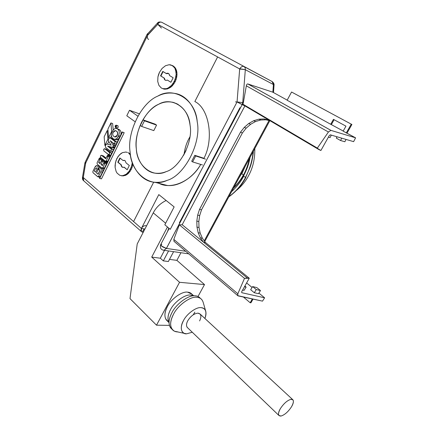 <?xml version="1.0" encoding="UTF-8"?>
<svg xmlns="http://www.w3.org/2000/svg" width="438" height="438" viewBox="0 0 438 438"><rect width="100%" height="100%" fill="white"/><g stroke="black" fill="none" stroke-linecap="round" stroke-linejoin="round"><path stroke-width="0.66" d="M240.331 68.837L239.668 68.952L157.735 24.32L239.668 68.952C240.977 66.822 242.4 66.018 243.939 66.538C242.4 66.018 240.977 66.822 239.668 68.952L237.057 101.944L170.251 229.337L164.819 224.782L174.149 206.906L158.808 194.609L141.414 228.422L83.253 177.51L83.702 180.784C82.793 179.958 82.645 178.868 83.253 177.51L141.414 228.422C142.591 226.506 144.02 225.581 145.706 225.658L146.478 226.003L145.706 225.658C144.02 225.581 142.591 226.506 141.414 228.422C140.587 230.399 140.91 231.625 142.388 232.102L141.397 231.571L141.414 228.422L144.918 229.036L141.414 228.422L133.574 221.557L153.694 182.153L133.574 221.557L141.414 228.422L158.808 194.609L174.149 206.906L164.819 224.782L170.251 229.337L237.057 101.944L239.679 68.952L217.62 56.94L239.679 68.952L245.313 69.697L273.416 84.539L272.086 81.539L274.035 85.207L273.416 84.539L245.313 69.697L242.745 102.602L243.309 102.859L246.326 85.826C246.594 84.49 247.109 83.872 247.864 83.965L272.71 92.133L247.903 83.976L330.964 130.382L247.941 83.987L331.002 130.398L355.585 137.828L343.146 131.143L345.96 126.16L343.146 131.143L346.316 132.889L351.26 124.151L291.566 92.024L287.125 100.242L330.701 124.277L287.125 100.242L291.566 92.024L351.26 124.151L346.316 132.889L355.585 137.828L353.63 141.644L330.307 134.822L329.223 135.649L320.906 150.48L269.058 120.149L264.103 118.977L265.959 119.804L260.752 119.996L255.562 121.523L250.624 124.299L246.167 128.164L242.395 132.944L201.518 209.84L199.673 215.573L198.819 221.54L198.994 227.481L200.193 233.12L202.378 238.195L205.433 242.46L249.26 278.223L241.71 291.686L241.738 292.688L264.612 297.802L262.51 301.136L237.785 295.666L237.839 293.788L173.804 239.378L179.356 224.842L182.186 224.743L244.902 105.892L237.057 101.95L242.745 102.602L245.313 69.697C245.4 68.224 244.957 67.178 243.977 66.56C244.957 67.178 245.4 68.224 245.313 69.697L240.331 68.837L239.619 69.708M161.786 22.311C160.215 21.741 158.863 22.409 157.735 24.32C158.863 22.409 160.215 21.741 161.786 22.311L272.053 81.517L161.786 22.311M143.352 232.063L142.388 232.102L143.352 232.063M147.803 34.947L157.751 24.331L217.62 56.94L194.85 101.539L217.62 56.94L194.85 101.539L217.62 56.94L157.751 24.331L161.447 28.065L157.751 24.331L157.614 22.962L157.751 24.331L147.863 35.067L147.71 33.54M142.388 232.102L144.042 228.882L144.918 229.036L144.042 228.882L142.388 232.102L143.259 232.249L142.388 232.102M243.939 66.538L272.053 81.517L243.939 66.538M158.649 23.039L157.614 22.962L147.529 33.896M85.717 163.002L85.202 162.142L85.717 163.002M147.863 35.067L146.998 34.525L85.191 162.153M176.027 103.494L176.366 103.456L176.027 103.494M148.351 39.31C147.195 38.248 146.993 36.814 147.743 34.996L85.684 163.073L83.275 177.532L133.574 221.557L153.694 182.153L133.574 221.557L83.275 177.532L85.684 163.073L147.743 34.996C146.954 37.044 147.25 38.539 148.635 39.48M178.069 104.332L176.005 103.494L178.069 104.332M85.607 163.511L84.857 163.16L85.81 163.078L84.857 163.16L82.47 177.494L82.859 177.434L82.47 177.505C82.393 178.956 82.7 179.958 83.395 180.505M82.853 177.691L82.47 177.499M245.444 177.346L245.587 177.401C241.135 185.509 235.578 191.921 228.915 196.635C235.578 191.921 241.135 185.509 245.587 177.401L245.444 177.346C249.731 169.32 252.304 160.741 253.164 151.597C252.304 160.741 249.731 169.32 245.444 177.346M243.785 174.915L243.079 174.729L243.785 174.915C245.97 170.103 247.87 167.272 249.737 157.965M249.375 158.638C248.171 164.425 246.222 169.851 243.533 174.91C246.222 169.851 248.171 164.425 249.375 158.638M243.928 168.75L241.612 173.749L243.079 174.729L241.858 173.776L245.006 166.752M241.628 173.711L243.079 174.729L241.628 173.711M243.435 174.877C240.741 179.832 237.506 184.108 233.717 187.71C237.506 184.108 240.741 179.832 243.435 174.877M245.696 177.374L250.142 167.174C251.806 162.394 252.901 157.039 253.432 151.105M243.501 176.169L245.4 177.33L243.501 176.169C246.079 170.579 248.204 167.141 250.125 157.242M102.914 155.764L106.1 158.123L103.324 155.879L101.583 155.391L105.772 158.797L107.398 155.479L108.104 154.97C108.783 155.693 108.657 156.306 107.721 156.82L107.398 155.479L108.317 155.063L108.427 156.306L106.188 160.872L105.492 161.376L100.581 157.45L100.45 155.912L101.32 155.276L103.324 155.879L101.457 155.315M107.118 161.819L107.534 161.786L107.118 161.819M107.77 161.299L106.188 160.872L107.77 161.299M110.31 156.142L109.845 155.457L109.139 155.966L110.058 155.55L110.31 156.142C109.894 155.172 109.462 155.282 109.002 156.47M110.009 156.749L108.427 156.306L110.009 156.749M109.462 157.302L109.768 157.237M100.581 157.45L105.268 161.283L106.188 160.872L108.427 156.306L108.317 155.063L107.398 155.479L105.772 158.797L101.583 155.391L100.45 155.912L100.581 157.45M122.47 132.15L122.202 131.953L99.453 178.217L99.705 178.43L122.47 132.15L99.705 178.43L101.463 178.857L124.189 132.709L101.463 178.857L99.705 178.43L99.453 178.217L122.202 131.953L124.189 132.709L122.47 132.15M115.287 127.354L116.448 126.79L116.311 125.257L115.145 125.821L115.287 127.354L115.145 125.821L116.092 125.158L116.448 126.79L115.287 127.354M116.207 125.465L116.322 126.692L115.386 127.14L115.276 125.914L116.207 125.465L115.276 125.914L115.566 127.223L116.322 126.692L116.207 125.465M117.357 125.826L118.03 125.826L118.172 127.359L117.099 127.973L118.172 127.359L118.03 125.826L116.223 125.202M115.522 126.456L115.796 126.303L115.26 126.264L115.522 126.456L115.555 125.92L115.522 126.456M115.928 126.401L116.382 126.549L115.928 126.401M115.435 125.958L116.333 126.122L115.435 125.958L115.785 125.75L115.55 126.664L115.336 126.319M115.282 126.275L115.982 127.015L115.824 126.609L116.284 126.763L115.824 126.609L115.982 127.015L115.282 126.275M115.769 125.996L115.61 126.434M168.504 73.458L166.593 73.699L162.766 71.41L160.56 75.862L164.376 78.167L165.137 80.159L166.188 80.433L167.349 80.072L170.902 82.273L173.158 77.761L169.588 75.582L168.909 73.798L167.978 73.228L168.504 73.458M163.078 71.602L160.894 76.004L164.376 78.167L160.56 75.862L160.894 76.004L163.078 71.602M175.123 81.78L172.391 85.738L170.721 87.244L167.124 89.034L163.631 89.007L167.124 89.034L170.721 87.244L173.875 83.893L176.081 79.486L175.123 81.78L174.291 81.413L175.123 81.78M173.218 65.952L175.671 68.525L176.903 72.44L176.99 74.723L176.081 79.486L175.249 79.119L173.043 83.527L173.875 83.893L173.043 83.527L171.559 85.377L172.391 85.738L171.559 85.377L169.889 86.888L170.721 87.244L169.889 86.888L168.11 88.005L168.942 88.356L168.11 88.005L166.287 88.684L167.124 89.034L166.287 88.684L164.491 88.903L165.329 89.253L163.631 89.007L161.255 87.961L158.885 85.339L157.724 81.446L157.937 76.874L159.481 72.292L162.137 68.383L165.515 65.722L169.112 64.725L172.391 65.569L174.844 68.136L175.627 69.965L176.158 74.345L175.249 79.119L176.081 79.486L176.711 77.104L175.884 76.732L176.711 77.104L176.99 74.723L176.158 74.345L176.99 74.723L176.903 72.44L176.076 72.062L176.903 72.44L176.454 70.348L175.627 69.965L176.454 70.348L175.671 68.525L174.844 68.136L175.671 68.525L174.576 67.041L172.391 65.569L173.218 65.952M166.593 73.699L167.174 73.436L166.84 73.283L166.259 73.551L166.593 73.699M167.174 73.436L167.754 73.327L167.174 73.436M167.754 73.327L168.307 73.376L167.754 73.327M164.485 78.851L164.042 78.019L164.376 79.305L164.71 79.453L164.485 78.851M165.044 79.946L164.376 79.305L165.044 79.946M174.291 81.413L175.884 76.732L176.158 74.345L176.076 72.062L174.844 68.136L173.749 66.653L170.825 64.917L169.112 64.725L165.515 65.722L162.137 68.383L159.481 72.292L158.551 74.542L157.937 76.874L157.724 81.446L158.885 85.339L161.255 87.961L162.794 88.657L166.287 88.684L168.11 88.005L171.559 85.377L174.291 81.413M173.158 77.761L170.902 82.273L167.349 80.072L166.188 80.433L165.137 80.159L164.376 79.305L164.042 78.019L160.56 75.862L162.766 71.41L166.259 73.551L167.42 73.179L168.477 73.436L169.243 74.29L169.588 75.582L173.158 77.761M124.699 160.434L123.062 160.532L119.881 158.008L117.8 162.213L121.315 164.847L121.605 166.166L122.706 167.354L121.939 167.015L122.903 167.398L124.321 167.256L127.201 169.752L129.325 165.498L126.084 162.925L125.098 160.664L124.129 160.286L123.062 160.532L124.699 160.434M120.165 158.233L118.151 162.306L121.315 164.847L117.8 162.213L118.151 162.306L120.165 158.233M131.186 169.495L128.63 173.147L127.08 174.472L125.432 175.392L122.103 175.895L125.432 175.392L127.08 174.472L130.015 171.466L132.095 167.311L131.186 169.495L130.321 169.265L131.186 169.495M128.23 152.665L130.36 154.187L128.794 153.229L130.529 155.293L130.02 154.466L130.415 154.581L128.794 153.229L129.659 153.486L128.23 152.665M132.845 163.878L132.095 167.311L131.23 167.075L129.144 171.242L130.015 171.466L129.144 171.242L127.759 172.922L128.63 173.147L127.759 172.922L126.21 174.247L127.08 174.472L126.21 174.247L124.562 175.167L125.432 175.392L124.562 175.167L122.881 175.649L123.751 175.868L121.233 175.671L122.103 175.895L119.678 175.244L117.083 173.114L116.136 171.499L115.123 167.486L115.09 165.236L115.977 160.675L117.997 156.585L120.861 153.579L122.481 152.627L125.799 152.03L127.365 152.408L125.799 152.03L122.481 152.627L119.35 154.915L116.858 158.534L115.38 162.941L115.123 167.486L116.136 171.499L117.083 173.114L119.678 175.244L121.233 175.671L122.881 175.649L126.21 174.247L129.144 171.242L131.23 167.075L132.095 167.311L132.709 165L131.838 164.765L131.23 167.075L131.838 164.765L132.709 165L132.845 163.878M132.331 162.471L131.838 164.765L132.331 162.471M132.117 161.825L132.128 162.416L132.117 161.825M121.403 165.542L120.965 164.748L121.255 166.073L121.605 166.166L121.403 165.542M121.901 166.697L121.255 166.073L121.901 166.697M129.325 165.498L127.201 169.752L123.976 167.163L122.903 167.398L121.939 167.015L120.965 164.748L117.8 162.213L119.881 158.008L123.062 160.532L124.129 160.286L125.098 160.664L126.084 162.925L129.325 165.498M108.027 130.907L107.173 130.633L107.912 139.191L108.525 139.377L107.912 139.191L104.879 145.405L104.151 136.842L107.173 130.633L108.027 130.907M105.492 145.586L104.879 145.405L105.492 145.586M107.491 144.124L108.777 141.485L107.491 144.124M104.151 136.842L104.879 145.405L107.912 139.191L107.173 130.633L104.151 136.842M109.308 137.948L108.619 137.74L107.879 129.183L110.913 122.941L111.668 131.493L108.619 137.74L109.308 137.948M110.54 137.877L111.449 136.026L110.54 137.877M112.281 131.69L111.668 131.493L112.281 131.69M113.218 130.026L112.637 123.516L110.913 122.941L112.637 123.516L113.218 130.026M111.668 131.493L110.913 122.941L107.879 129.183L108.619 137.74L111.668 131.493M111.153 152.961L109.418 152.468L109.549 154.023L108.662 154.663L103.801 150.858L108.394 154.543L109.549 154.023L109.418 152.468L111.153 152.961L111.466 153.787L111.153 152.961L106.549 149.298L111.153 152.961M110.261 155.112L110.852 155.03L110.261 155.112M106.155 149.183L104.808 148.794L109.418 152.468L104.808 148.794L103.669 149.32L103.801 150.858L103.669 149.32L104.551 148.679L106.549 149.298L104.693 148.723M113.404 138.846L112.626 138.249L113.404 138.846C115.106 139.788 116.661 139.054 118.079 136.651C117.138 138.463 115.906 139.339 114.378 139.273L113.404 138.846M117.636 128.947L119.755 129.971L118.03 129.407C119.481 130.869 119.667 132.933 118.594 135.599L118.079 136.651L119.651 137.149L118.079 136.651L118.594 135.599C119.667 132.933 119.481 130.869 118.03 129.407L119.755 129.971L118.966 129.38L117.242 128.821L118.03 129.407L117.242 128.821C115.539 127.912 113.984 128.657 112.593 131.05L112.084 132.095C111.022 134.729 111.203 136.782 112.626 138.249C111.203 136.782 111.022 134.729 112.084 132.095L112.593 131.05C113.546 129.21 114.794 128.334 116.338 128.422L116.88 128.597M115.55 139.634L116.108 139.81L119.026 138.408C117.86 139.7 116.7 140.111 115.55 139.634M115.742 130.694L117.001 131.51C117.866 132.391 117.981 133.628 117.335 135.222L117.236 135.435C116.563 136.672 115.736 137.171 114.751 136.935L117.335 135.222L114.833 136.952L114.258 136.7C115.276 137.258 116.212 136.82 117.061 135.38L117.335 135.222C117.981 133.628 117.866 132.391 117.001 131.51L116.826 131.455C117.696 132.331 117.806 133.568 117.165 135.167C117.806 133.568 117.696 132.331 116.826 131.455L115.742 130.694M119.755 129.971C120.893 130.907 121.249 132.495 120.833 134.734C121.249 132.495 120.893 130.907 119.755 129.971M113.475 136.103C112.621 135.227 112.511 133.995 113.146 132.407L115.49 130.623L116.043 130.863C115.019 130.316 114.088 130.759 113.25 132.199L113.146 132.407C112.511 133.995 112.621 135.227 113.475 136.103L114.258 136.7L113.475 136.103M118.594 135.599L120.165 136.098L118.594 135.599M116.826 131.455L116.043 130.863L116.826 131.455M116.574 141.928L114.844 141.403L114.986 142.952L113.82 143.494L114.986 142.952L114.844 141.403L110.179 137.8L109.046 138.315L108.438 139.558L108.4 140.905L111.186 145.197L106.938 143.965L105.991 144.567L105.383 145.81L105.514 147.349L105.383 145.81L105.991 144.567L106.872 143.954L111.186 145.197L108.4 140.905L108.438 139.558L109.046 138.315L109.943 137.696L114.844 141.403L116.574 141.928L116.891 142.75L116.574 141.928L111.909 138.331L116.574 141.928M115.659 144.086L116.278 144.003L115.659 144.086M113.059 142.903L115.09 146.418L114.926 145.761L113.19 145.246L110.245 140.718L113.82 143.494L110.245 140.718L113.19 145.246L114.926 145.761L113.059 142.903M114.384 147.847L109.336 146.631L112.889 149.435L113.201 150.256L112.889 149.435L109.336 146.631L107.6 146.122L112.079 147.431L113.092 146.812L113.19 145.246L114.926 145.761L113.19 145.246L113.19 146.604L112.183 147.458L107.6 146.122L111.153 148.925L107.6 146.122L114.384 147.847M112.588 151.504L111.986 151.581L112.588 151.504M111.553 138.222L110.075 137.735M105.514 147.349L110.13 151.011L111.29 150.48L111.153 148.925L112.889 149.435L111.153 148.925L111.29 150.48L110.392 151.121L105.514 147.349M112.15 147.453L113.814 147.94M114.668 147.278L113.092 146.812L114.668 147.278M114.767 147.069L113.19 146.604L114.767 147.069M101.315 160.171L101.999 159.667L100.253 159.197L98.649 162.482L100.028 163.626L101.638 160.335L102.328 159.832C103.001 160.538 102.881 161.151 101.961 161.666L101.638 160.335L102.547 159.925L102.651 161.162L101.036 164.458L102.771 164.912L101.036 164.458L102.432 165.608L104.047 162.312L104.742 161.803C105.421 162.514 105.301 163.133 104.375 163.653L104.047 162.312L104.961 161.901L105.071 163.15L102.837 167.688L104.43 168.099L102.837 167.688L101.928 168.093L97.274 164.217L97.05 162.881L99.251 158.375L97.05 162.881L97.274 164.217L101.928 168.093L102.837 167.688L105.071 163.15L104.961 161.901L104.047 162.312L102.432 165.608L101.036 164.458L102.651 161.162L102.547 159.925L101.638 160.335L100.028 163.626L98.649 162.482L100.253 159.197L100.154 157.965L99.251 158.375L99.935 157.872C100.603 158.578 100.477 159.186 99.568 159.7L99.251 158.375L99.935 157.872L100.253 159.197L101.999 159.667L102.059 158.66M101.676 158.342L100.997 158.846L101.676 158.342L100.05 157.899L101.671 158.342M103.707 162.137L104.397 161.633L102.651 161.162L104.397 161.633L104.458 160.62M102.443 159.859L104.069 160.303L103.248 161.326M101.999 159.667L101.791 160.1L101.999 159.667M104.397 161.633L104.151 162.137L104.397 161.633M105.793 162.777L106.708 162.372L106.954 162.963L106.489 162.274L105.793 162.777M104.195 168.581L103.79 168.614L104.195 168.581M98.649 162.482L100.368 162.936L98.649 162.482M105.071 163.15L106.658 163.571L105.071 163.15M106.122 164.119L106.418 164.053M106.954 162.963L106.708 162.372L104.857 161.836L106.489 162.274M99.694 171.154L98.194 174.236L99.705 171.165L98.194 174.236L96.519 172.922L98.035 169.851L96.519 172.922L98.019 174.198L99.53 171.121L99.278 169.457L98.03 169.856L98.933 169.309L99.278 169.457L99.519 171.11L99.453 169.506L99.694 171.154M95.698 172.118L96.995 169.462L95.698 172.118M97.794 169.265C98.369 167.836 98.276 166.703 97.521 165.865C96.623 165.318 95.802 165.684 95.051 166.966L92.867 171.444L92.96 172.676L97.696 176.711L98.599 176.322L100.817 171.805C101.446 170.24 101.342 168.991 100.51 168.072C99.519 167.469 98.616 167.869 97.794 169.265L99.826 167.77L100.51 168.072C101.342 168.991 101.446 170.24 100.817 171.805L98.599 176.322L97.931 176.815L92.96 172.676L92.867 171.444L95.051 166.966L96.907 165.597L97.521 165.865C98.276 166.703 98.369 167.836 97.794 169.271M96.568 167.787L96.995 169.462L96.552 167.781M102.262 168.52L102.925 171.159L102.262 168.52L100.171 167.864M99.963 177.187L99.574 177.215L99.963 177.187M99.273 166.32L99.924 167.787L99.273 166.32L97.214 165.674M100.192 176.711L98.599 176.322L100.192 176.711M95.572 168.367L96.694 167.869L96.82 169.418L96.694 167.869L95.572 168.367L94.274 171.017L95.517 172.074L94.274 171.017L95.572 168.367M102.41 172.205L100.817 171.805L102.41 172.205M272.858 92.215L273.416 84.539L272.858 92.215M243.977 66.56L243.687 66.423M235.463 101.895L237.057 101.95L235.463 101.895M246.326 85.826L328.429 131.997L330.92 130.371L247.864 83.965C247.109 83.872 246.594 84.49 246.326 85.826L243.309 102.859L242.745 102.602L242.148 104.638L166.435 248.423L185.701 251.275L166.396 248.417L242.148 104.638L244.902 105.892L242.866 104.173L243.309 102.859L242.866 104.173L317.347 148.093L328.429 131.997L246.326 85.826M270.158 120.8L265.959 119.804L270.158 120.8M330.964 130.382L247.864 83.965L330.964 130.382L247.864 83.965L330.92 130.371L328.429 131.997L317.347 148.093L242.866 104.173L244.902 105.892L319.149 149.719L317.347 148.093L319.149 149.719L320.906 150.48L329.223 135.649L330.307 134.822L353.63 141.644L355.585 137.828L330.964 130.382M343.222 131.011L330.701 124.277L333.449 119.36L345.96 126.16L333.449 119.36L330.701 124.277L343.222 131.011M287.191 100.116L272.71 92.133L287.191 100.116M269.02 120.532L204.272 240.834L269.02 120.532M161.792 244.404L160.713 244.574L160.702 245.061L161.715 244.393C160.428 244.322 160.324 244.831 161.398 245.926L160.702 245.061L163.007 247.076L161.398 245.926L166.314 248.406L163.007 247.076L166.435 248.423L163.938 250.273L163.188 250.164L163.938 250.273L166.435 248.423L185.701 251.275L166.435 248.423L161.502 246.014L160.713 244.574L169.172 228.433M179.345 222.822L239.925 107.737M336.313 138.123L336.992 136.776L336.313 138.123L340.556 140.516L341.744 138.167L340.556 140.516L336.313 138.123M346.053 139.426L344.865 141.753L340.556 140.516L344.865 141.753L346.053 139.426M174.083 241.371L173.804 239.378L174.083 241.371M182.186 224.743L179.356 224.842L244.503 278.354L247.295 278.004L182.186 224.743L203.424 242.115L200.363 237.839L198.179 232.742L196.98 227.087L196.81 221.13L197.669 215.14L199.52 209.386L240.5 132.188L244.278 127.387L248.746 123.5L253.69 120.713L258.891 119.174L264.103 118.977L269.058 120.149L244.902 105.892L182.186 224.743M246.61 282.948L252.08 287.465L246.61 282.948M258.885 293.077L264.612 297.802L258.885 293.077M238.157 295.902L262.51 301.136L264.612 297.802L241.738 292.688L241.71 291.686L249.26 278.223L244.503 278.354L179.356 224.842L173.804 239.378L237.839 293.788L244.503 278.354L237.839 293.788C237.385 294.922 237.495 295.623 238.157 295.896M242.745 102.602L237.057 101.95L242.148 104.638L242.745 102.602M331.424 124.507L334.101 119.711L331.424 124.507M347.022 133.108L351.9 124.491L351.26 124.151L351.9 124.491L347.022 133.108M292.255 92.391L351.9 124.491L292.255 92.391M331.309 135.118L330.066 137.587L328.401 137.11L330.066 137.587L331.309 135.118M203.96 158.288L194.79 155.315L195.704 155.961L205.51 159.136L195.704 155.961L194.79 155.315L203.96 158.288C214.248 138.72 208.964 108.268 194.85 101.539C208.964 108.268 214.248 138.72 203.96 158.288M191.707 161.244L194.79 155.315L191.707 161.244L192.616 161.896L191.707 161.244M130.075 151.8C126.91 132.281 141.408 102.64 157.773 96.125C163.752 93.031 170.075 92.254 176.744 93.781C187.792 96.475 195.863 108.909 197.231 121.906C201.579 142.936 184.42 175.665 167.146 180.346C163.204 181.94 159.12 182.586 154.893 182.285C141.2 181.633 130.951 166.664 130.075 151.8C130.59 172.391 150.135 188.696 167.146 180.346C184.42 175.665 201.579 142.936 197.231 121.906C195.808 99.492 173.607 86.27 157.773 96.125C141.408 102.64 126.91 132.281 130.075 151.8M157.45 182.367C160.319 184.059 163.566 185.082 167.185 185.444C179.06 186.9 193.426 177.204 200.73 164.42C191.225 181.901 169.451 190.749 157.45 182.367M176.3 103.428L176.021 103.488L176.3 103.428M190.043 125.109C193.41 141.803 179.919 167.721 166.177 171.63C152.665 178.441 136.815 165.624 136.344 149.013C133.727 133.283 145.515 109.336 158.682 104.26C171.439 96.48 188.986 107.326 190.043 125.109C188.455 113.272 182.881 105.7 173.317 102.393C168.181 101.298 163.303 101.923 158.682 104.26C151.986 107.425 146.237 113.519 141.436 122.536C137.132 131.882 135.435 140.708 136.344 149.013C137.089 160.757 145.098 172.517 155.829 173.229C159.405 173.541 162.854 173.005 166.177 171.63C179.919 167.721 193.41 141.803 190.043 125.109M202.46 164.962L192.616 161.896L195.704 155.961L192.616 161.896L202.46 164.962M186.079 150.442L183.527 155.397L186.079 150.442M135.112 121.742L126.79 115.774L135.112 121.742M137.871 116.174L129.489 110.266L126.79 115.774L129.489 110.266L137.871 116.174M139.262 113.814L129.489 110.266L139.262 113.814M155.189 124.157L156.558 125.115L153.804 130.606L141.666 126.44L144.458 120.822L156.558 125.115L155.189 124.157L143.084 119.853L144.458 120.822L143.084 119.853L140.302 125.46L141.666 126.44L140.302 125.46L143.084 119.853L155.189 124.157M141.666 126.44L153.804 130.606L156.558 125.115L144.458 120.822L141.666 126.44M184.069 154.346C184.792 148.652 186.331 143.56 188.69 139.081L189.922 136.853L188.69 139.081C186.331 143.56 184.792 148.652 184.069 154.346C184.792 148.652 186.331 143.56 188.69 139.081L189.922 136.853L188.69 139.081C186.331 143.56 184.792 148.652 184.069 154.346M168.57 250.941L163.325 260.878L168.378 261.513L173.596 251.664L168.378 261.513L163.325 260.878L168.57 250.941M258.502 293.69L254.286 292.721L250.667 289.721L254.286 292.721L256.268 289.567L252.638 286.578L250.667 289.721L252.638 286.578L256.268 289.567L254.286 292.721L258.502 293.69L260.468 290.564L256.268 289.567L260.468 290.564L258.502 293.69M244.07 290.372L242.63 290.044L244.07 290.372L246.129 287.087L244.508 286.704L246.129 287.087L244.07 290.372M253.033 299.099L250.936 302.795L253.033 299.099M252.332 298.946L250.18 302.751L250.936 302.795L250.18 302.751L252.332 298.946M243.44 297.035L250.18 302.751L243.44 297.035M193.574 295.825L190.793 295.07C185.373 293.986 174.127 302.012 170.502 309.704C167.765 315.031 167.267 319.269 169.008 322.428C167.321 318.935 167.82 314.698 170.502 309.704L170.502 309.704C174.127 302.012 185.373 293.986 190.793 295.07L193.574 295.825L190.793 295.07C185.373 293.986 174.127 302.012 170.502 309.704C167.82 314.698 167.321 318.935 169.008 322.428C167.321 318.935 167.82 314.698 170.502 309.704L170.502 309.704C167.787 314.982 167.289 319.22 169.008 322.428C167.267 319.269 167.765 315.031 170.502 309.704C174.127 302.012 185.373 293.986 190.793 295.07L193.574 295.825M193.744 295.814L192.003 294.237L187.595 292.162C182.17 291.056 170.946 299.023 167.349 306.688C164.507 312.048 164.146 316.46 166.27 319.921L167.321 320.95M168.614 321.678L168.614 321.678C164.151 319.023 163.73 314.03 167.349 306.688C170.946 299.023 182.17 291.056 187.595 292.162C189.944 292.305 191.685 293.411 192.813 295.486M169.205 312.502C167.655 316.51 167.59 319.817 169.008 322.428C167.59 319.997 167.655 316.685 169.205 312.502M186.615 333.811L192.287 332.25L186.615 333.811L184.119 333.318C180.56 331.013 180.357 326.753 183.511 320.539C179.46 327.17 181.283 334.38 186.615 333.811M204.891 318.459C207.037 311.9 205.74 308.297 200.998 307.651C196.366 306.83 186.697 313.898 183.511 320.539C186.697 313.898 196.366 306.83 200.998 307.651C203.413 307.733 205.006 308.987 205.778 311.407C206.238 313.488 205.942 315.842 204.891 318.459M292.617 399.527L200.232 314.15L197.976 313.137C194.16 313.504 190.782 316.006 187.831 320.643C186.347 323.386 186.128 325.62 187.179 327.339L187.694 327.838C186.09 326.266 186.139 323.868 187.831 320.643C190.782 316.006 194.16 313.504 197.976 313.137C201.201 313.778 201.737 316.373 199.591 320.928M205.778 311.407L203.205 302.423C202.175 299.17 200.051 297.462 196.832 297.287C190.672 296.061 177.719 305.357 173.519 314.227C169.375 322.505 169.72 328.182 174.559 331.259L177.916 331.916C175.529 331.955 173.601 331.101 172.134 329.371C169.763 325.445 170.223 320.392 173.519 314.227C177.719 305.357 190.672 296.061 196.832 297.287C198.847 297.397 200.494 298.158 201.781 299.581M280.391 408.588C283.835 403.414 287.388 400.316 291.051 399.292L293.038 399.916C293.821 401.476 293.307 403.776 291.484 406.82C288.149 411.84 284.651 414.917 280.988 416.045L278.847 415.41C278.092 413.872 278.606 411.6 280.391 408.588C277.725 413.625 277.922 416.105 280.988 416.045C284.651 414.917 288.149 411.84 291.484 406.82C294.15 401.881 294.007 399.374 291.051 399.292C287.388 400.316 283.835 403.414 280.391 408.588M200.582 298.497L200.161 298.119C198.868 296.696 197.22 295.929 195.206 295.814C189.041 294.571 176.103 303.835 171.915 312.688C168.635 318.842 168.181 323.89 170.563 327.821L171.975 329.152C168.104 325.62 168.088 320.134 171.915 312.688C176.103 303.835 189.041 294.571 195.206 295.814C197.324 295.935 199.038 296.778 200.341 298.344M193.224 314.785L194.877 312.135M164.491 250.35L160.352 258.217L163.325 260.878L160.352 258.217L151.718 257.095L179.553 282.296L204.508 284.585L176.881 260.358L169.501 259.4L176.881 260.358L180.943 252.721L176.881 260.358L204.508 284.585L179.553 282.296L156.508 325.182L169.364 325.374L156.508 325.182L130.004 298.612L137.214 243.966L130.004 298.612L156.508 325.182L179.553 282.296L151.718 257.095L160.352 258.217L164.491 250.35M168.772 228.099L167.393 231.822L168.772 228.099M198.003 296.493L204.508 284.585L198.003 296.493M167.464 226.999L151.718 257.095L167.464 226.999M153.251 212.868L137.214 243.966L153.251 212.868L165.635 223.221L153.251 212.868C156.092 207.398 160.39 203.276 166.15 200.494C160.39 203.276 156.092 207.398 153.251 212.868M256.849 287.602L260.468 290.564L256.849 287.602L252.638 286.578L256.849 287.602M205.433 242.46L203.424 242.115L247.295 278.004L249.26 278.223L205.433 242.46L202.378 238.195L200.363 237.839L203.424 242.115L205.433 242.46M197.669 215.14L196.81 221.13L198.819 221.54L199.673 215.573L197.669 215.14L199.673 215.573L201.518 209.84L242.395 132.944L246.167 128.164L250.624 124.299L255.562 121.523L260.752 119.996L265.959 119.804L264.103 118.977L258.891 119.174L260.752 119.996L258.891 119.174L253.69 120.713L255.562 121.523L253.69 120.713L248.746 123.5L250.624 124.299L248.746 123.5L244.278 127.387L246.167 128.164L244.278 127.387L240.5 132.188L242.395 132.944L240.5 132.188L199.52 209.386L201.518 209.84L199.52 209.386L197.669 215.14M196.81 221.13L196.98 227.087L198.994 227.481L198.819 221.54L196.81 221.13M196.98 227.087L198.179 232.742L200.193 233.12L198.994 227.481L196.98 227.087M198.179 232.742L200.363 237.839L202.378 238.195L200.193 233.12L198.179 232.742M244.875 286.047L246.129 287.087L244.875 286.047M248.466 175.879C245.504 181.458 241.486 186.314 236.416 190.442C241.486 186.314 245.504 181.458 248.466 175.879C252.896 167.896 255.009 158.791 254.796 148.57C255.009 158.791 252.896 167.896 248.466 175.879M141.397 231.571L83.417 180.533M157.614 22.962C158.113 21.993 159.432 21.741 161.578 22.212M147.617 33.633L146.998 34.531M85.169 162.202L84.857 163.16M245.866 177.439C242.011 184.956 236.306 191.455 228.751 196.936M243.621 176.35C240.615 182.033 236.619 187.114 231.625 191.598M243.698 174.943C240.96 180.023 237.533 184.464 233.427 188.252M241.546 173.744L238.809 178.261M107.233 161.846L105.492 161.376M108.219 155.003L109.845 155.457M117.231 128.016L115.512 127.453M116.453 125.969L115.84 125.766L116.453 125.969M108.662 154.663L110.403 155.151M116.108 139.81L114.378 139.273M114.072 143.604L115.802 144.124M110.392 151.121L112.128 151.625M113.918 147.967L112.183 147.458M103.905 168.641L102.158 168.192M99.689 177.242L97.931 176.815M272.239 81.632C273.662 82.815 274.265 84.008 274.035 85.207L273.504 92.571M269.797 120.718L204.754 241.508M188.712 253.843L163.938 250.273C160.96 249.846 159.87 247.985 160.658 244.678M173.897 241.218L237.785 295.666M154.893 182.285L167.185 185.444M173.317 102.393L177.998 104.288M166.27 319.921L169.008 322.598M174.559 331.259L184.119 333.318M187.179 327.339L278.847 415.41M170.563 327.821L172.134 329.371"/></g></svg>
